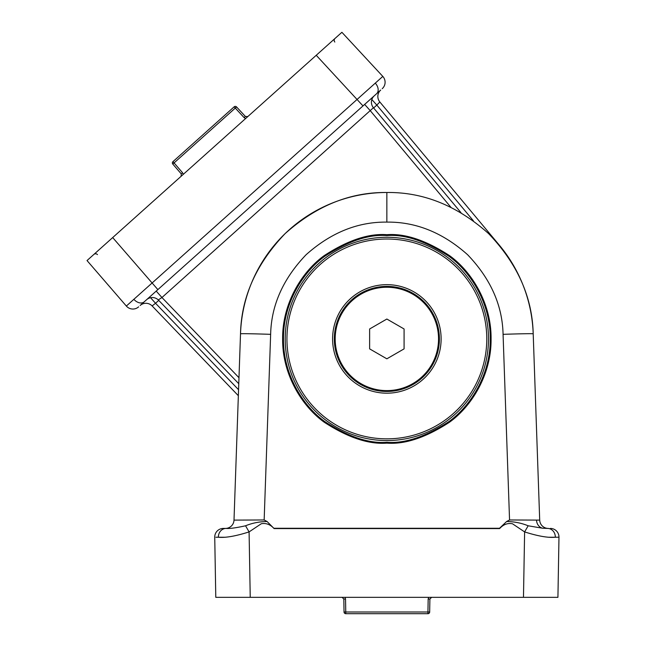 <?xml version="1.0" encoding="UTF-8"?>
<svg xmlns="http://www.w3.org/2000/svg" width="646" height="646" viewBox="0 0 646 646"><rect width="100%" height="100%" fill="white"/><g stroke="black" fill="none" stroke-linecap="round" stroke-linejoin="round"><path stroke-width="0.97" d="M387.568 442.284A103.36 103.36 0 0 1 386.857 442.292C404.824 443.665 425.496 436.777 448.873 421.612C471.071 405.753 490.629 374.01 490.217 338.924C490.629 303.838 471.071 272.095 448.873 256.236C425.496 241.071 404.824 234.183 386.857 235.564C368.89 234.183 348.218 241.071 324.841 256.236C302.643 272.095 283.085 303.838 283.489 338.924C283.085 374.01 302.643 405.753 324.841 421.612C348.218 436.777 368.89 443.665 386.857 442.292A103.36 103.36 0 0 1 386.147 442.284M386.857 234.684C404.969 233.295 425.819 240.239 449.39 255.533C471.774 271.522 491.493 303.531 491.081 338.908C491.493 374.292 471.774 406.294 449.39 422.29C425.819 437.576 404.969 444.529 386.857 443.132C368.737 444.529 347.895 437.576 324.324 422.29C301.94 406.294 282.221 374.292 282.633 338.908C282.221 303.531 301.94 271.522 324.324 255.533C347.895 240.239 368.737 233.295 386.857 234.684M386.147 235.564A103.36 103.36 0 0 1 386.857 235.564A103.36 103.36 0 0 1 387.568 235.564M218.38 537.238A8.616 7.704 -90 0 1 226.084 528.428L223.346 528.428L226.084 528.428C229.669 528.751 236.153 527.871 245.545 525.787C252.295 523.034 259.482 521.613 267.097 521.516L274.09 528.573C270.343 524.479 266.079 522.864 261.299 523.736L249.09 531.908C235.596 536.18 225.365 537.957 218.38 537.238L215.917 537.222M217.645 537.238L224.824 537.254M274.187 528.275L499.528 528.275L506.617 521.516C514.208 521.605 521.387 523.026 528.162 525.787L542.567 528.226L547.63 528.428A8.616 7.704 90 0 1 555.326 537.238C548.284 537.948 538.045 536.172 524.617 531.908L512.496 523.785C507.716 522.824 503.42 524.423 499.624 528.573L274.09 528.573M506.617 521.516L509.549 519.965L539.701 520.111A8.616 8.616 0 0 0 548.309 528.428L547.622 528.428M509.549 519.965L503.072 334.337C502.418 305.292 490.605 278.765 467.631 254.75C442.833 232.633 415.903 221.748 386.857 222.111L386.857 192.492A146.432 146.432 0 0 0 240.514 333.812L234.005 520.111L240.514 333.812C241.329 297.241 256.204 263.826 285.136 233.594C316.37 205.735 350.277 192.032 386.857 192.492C423.437 192.032 457.344 205.735 488.578 233.594C517.503 263.826 532.377 297.241 533.2 333.812L539.701 520.111M234.005 520.111A8.616 8.616 0 0 1 225.397 528.428A8.616 8.616 0 0 0 234.005 520.111L264.157 519.965L267.097 521.516M245.545 525.787L249.09 531.908L250.236 597.332L523.478 597.332L524.617 531.908L528.162 525.787M250.236 597.332L215.788 597.332L214.738 537.189A8.616 8.616 0 0 1 223.346 528.428M557.797 537.222L558.976 537.189L557.926 597.332L523.478 597.332M550.36 528.428A8.616 8.616 0 0 1 558.976 537.189L555.326 537.238M548.882 537.254L556.133 537.238M380.195 90.505L140.666 305.017M126.689 305.744L382.803 76.406L341.895 32.3L382.803 76.406L382.456 76.688M450.827 207.205L370.4 110.837L364.651 104.418L362.987 105.912L316.233 55.281L87.024 260.556L126.366 306.059A8.616 8.616 0 0 0 138.632 306.842M316.233 55.281L341.895 32.3M238.35 395.699L152.117 305.929A8.616 8.616 0 0 0 140.158 305.477L149.791 296.853M371.07 98.668L380.704 90.044A8.616 8.616 0 0 0 379.84 101.979L499.277 245.1L379.84 101.979L376.82 105.088L371.846 99.532M233.755 221.651L287.107 173.871M238.77 383.708L158.536 300.172A8.616 8.616 0 0 0 146.577 299.728L157.874 289.61L112.687 237.575M364.651 104.418L374.284 95.794A8.616 8.616 0 0 0 373.42 107.729L460.961 212.631M500.182 246.191L499.277 245.1A146.432 146.432 0 0 1 533.2 333.812A30.144 0.525 -2 0 0 503.072 334.337M334.822 42.038A2.584 2.584 0 0 1 335.056 38.421M97.481 254.605A2.584 2.584 0 0 0 93.864 254.435M374.284 95.794A8.616 8.616 0 0 0 373.42 107.729L161.952 297.515L156.211 291.104M158.286 299.922L161.952 297.515L238.98 377.708M158.746 300.39L155.533 303.265L150.558 297.709M382.23 88.68A8.616 8.616 0 0 0 382.803 76.406A8.616 8.616 0 0 1 382.23 88.68M421.911 378.063A52.544 52.544 0 0 0 425.997 303.87A52.544 52.544 0 0 0 351.804 299.784A52.544 52.544 0 0 0 347.718 373.977A52.544 52.544 0 0 0 421.911 378.063A52.544 52.544 0 0 1 347.718 373.977A52.544 52.544 0 0 1 351.804 299.784M319.043 263.213A101.64 101.64 0 0 1 462.568 271.118A101.64 101.64 0 0 1 454.663 414.643A101.64 101.64 0 0 0 462.568 271.118A101.64 101.64 0 0 0 319.043 263.213A101.64 101.64 0 0 0 311.138 406.738A101.64 101.64 0 0 0 454.663 414.643A101.64 101.64 0 0 1 311.138 406.738A101.64 101.64 0 0 1 319.043 263.213M335.177 338.924A51.68 51.68 0 0 0 386.857 390.604A51.68 51.68 0 0 0 438.537 338.924A51.68 51.68 0 0 0 386.857 287.244A51.68 51.68 0 0 0 335.177 338.924M404.081 328.975L386.857 319.035L369.625 328.975L369.625 348.872L386.857 358.821L404.081 348.872L404.081 328.975M342.097 597.332L343.817 599.028L345.537 599.028L345.763 612.004L427.943 612.004L428.169 599.028L429.897 599.028L431.617 597.332L429.897 599.028L429.671 612.004A1.72 1.72 0 0 1 427.943 613.7L345.763 613.7A1.72 1.72 0 0 1 344.043 612.004L343.817 599.028L344.043 612.004A1.72 1.72 0 0 0 345.763 613.7L345.763 612.004L344.043 612.004M429.671 612.004A1.72 1.72 0 0 1 427.943 613.7L427.943 612.004L429.671 612.004L429.897 599.028M244.107 117.604L235.281 108.084L236.565 106.937L245.391 116.458L236.565 106.937L245.391 116.458L244.107 117.604L245.593 118.549M181.114 176.293L181.268 173.879L172.781 164.06L174.065 162.913L182.552 172.732L181.268 173.879L172.781 164.06A1.72 1.72 0 0 1 172.934 161.653L234.151 106.824A1.72 1.72 0 0 1 236.565 106.937A1.72 1.72 0 0 0 234.151 106.824A1.72 1.72 0 0 1 236.565 106.937A1.72 1.72 0 0 0 234.151 106.824L235.281 108.084L174.065 162.913L172.934 161.653M245.391 116.458L247.806 116.563M542.567 528.226A8.616 7.704 90 0 1 536.527 520.151M386.857 222.111C357.803 221.748 330.881 232.633 306.075 254.75C283.101 278.765 271.296 305.292 270.642 334.337A30.144 0.525 -178 0 0 240.514 333.812A146.432 146.432 0 0 1 386.857 192.492M270.642 334.337L264.157 519.965M376.594 93.727A8.616 6.089 -131.8 0 0 375.245 83.092M144.268 301.795A8.616 6.089 -131.8 0 1 133.843 299.284M499.277 245.1A146.432 146.432 0 0 1 533.2 333.812M473.389 220.795L376.82 105.088L373.614 107.963M152.117 305.929L155.533 303.265L238.56 389.708M379.84 101.979A8.616 8.616 0 0 1 380.704 90.044M350.649 298.5A54.264 54.264 0 0 1 427.281 302.724A54.264 54.264 0 0 1 423.057 379.347A54.264 54.264 0 0 1 346.434 375.124A54.264 54.264 0 0 1 350.649 298.5M453.516 413.359A99.92 99.92 0 0 0 461.284 272.265A99.92 99.92 0 0 0 320.198 264.497A99.92 99.92 0 0 0 312.422 405.583A99.92 99.92 0 0 0 453.516 413.359M345.537 599.028L345.061 597.332M428.653 597.332L428.169 599.028M183.327 174.315L182.552 172.732M234.151 106.824A1.72 1.72 0 0 1 236.565 106.937A1.72 1.72 0 0 0 234.151 106.824"/></g></svg>
